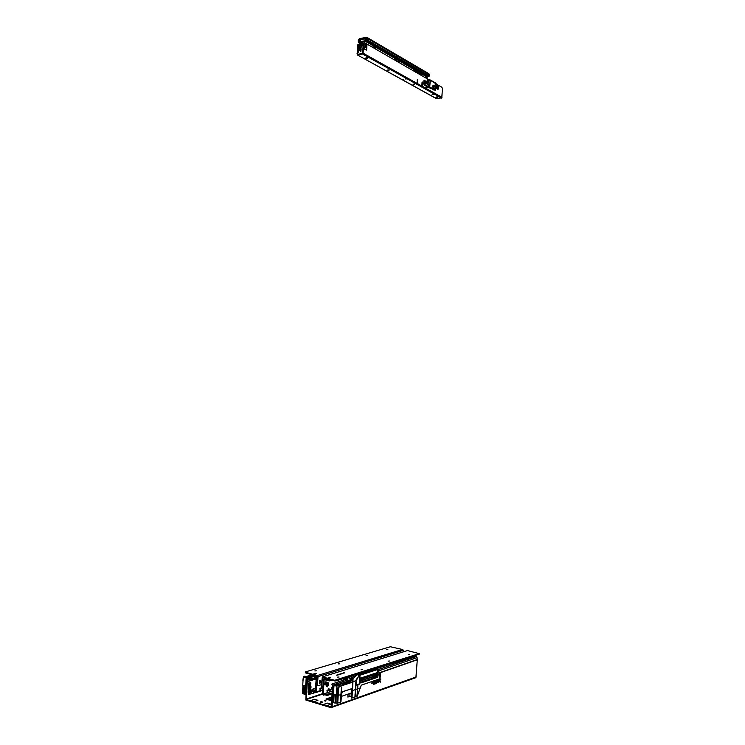 <?xml version="1.0" encoding="UTF-8"?>
<svg xmlns="http://www.w3.org/2000/svg" width="745" height="745" viewBox="0 0 745 745"><rect width="100%" height="100%" fill="white"/><g stroke="black" fill="none" stroke-linecap="round" stroke-linejoin="round"><path stroke-width="1.12" d="M331.506 697.935L329.988 698.112L331.506 697.935M325.928 700.589L324.326 700.775L325.714 701.101L325.928 700.589M322.641 702.33L321.97 701.688L320.08 702.097L322.641 702.33M310.116 682.588L310.032 683.621L308.709 684.031M308.505 683.687L308.672 685.381L309.222 684.273L310.721 683.808L310.423 684.841L310.74 682.56L308.821 683.007L308.868 684.18M312.593 693.558L314.129 691.714M311.708 690.513L311.764 693.418L313.142 693.874L314.641 692.394M307.871 679.598L307.964 678.593L308.197 679.514L312.174 679.524L312.22 678.611L316.197 677.326M307.936 679.701L307.098 679.365L306.595 681.517L305.813 700.049L331.218 707.75L332.047 706.893L333.192 689.032L332.456 688.827L332.298 685.316L347.738 680.036M307.769 679.747L307.312 681.694L306.325 681.368L306.744 680.856M314.371 688.902L313.449 688.408L312.481 689.507M310.116 686.657L310.423 684.832M310.274 686.08L309.641 685.894L310.274 686.08M308.57 689.078L308.011 692.226L308.523 693.772M308.83 688.017L308.29 688.035L308.486 689.349L308.7 688.054M308.672 685.381L308.756 687.086M316.197 678.797L306.595 681.554M377.855 669.681L416.259 656.55L414.686 656.168L375.089 669.112M345.661 679.338L331.814 684.05L332.298 685.316M333.769 688.333L333.192 689.032L332.978 686.601L332.251 686.592M333.397 688.697L332.456 688.762M372.109 681.47L371.848 683.314L372.602 682.048L372.239 681.424M372.947 682.252L373.636 682.709L373.916 681.386L373.552 682.513L373.208 681.619L372.817 682.336L373.003 683.053L373.72 682.895L374.092 681.107L373.469 682.327L373.385 681.34L372.826 682.243M374.465 680.669L374.633 682.364L374.605 680.623M375.378 680.492L375.433 682.094L375.508 680.455M378.162 679.943L377.259 681.256L376.234 681.507L377.045 680.315L376.365 680.567L376.067 681.535L377.342 681.442L378.181 679.999M379.531 680.697L380.621 679.105L379.55 680.474M376.84 682.765L376.672 683.379L376.933 682.876M378.274 682.634L378.255 682.066L378.274 682.634M377.594 682.625L377.678 682.103L377.519 682.616M377.045 680.315L376.141 680.595M378.143 679.887L377.445 680.138M378.097 679.747L376.355 681.563M380.621 679.105L379.885 679.31M374.614 683.23L374.512 684.124L374.688 683.314M378.05 682.718L378.274 682.066M373.878 683.631L373.906 684.338L373.981 683.64M373.403 684.32L373.794 683.454L373.562 684.478M372.938 683.007L373.618 682.718M374.335 680.716L374.158 682.485L374.856 681.852L374.335 681.945M376.076 681.926L377.315 681.452M377.175 681.07L376.299 681.181L377.305 680.017L376.253 680.446L376.318 682.01L377.426 681.628L378.115 680.176M378.516 681.088L378.367 680.585M380.006 679.645L380.546 679.347M378.581 682.578L378.553 681.861M380.369 681.293L380.332 682.15M380.211 681.973L380.425 681.33M371.969 681.517L371.932 683.51L372.686 682.234L372.388 681.377M374.521 681.973L374.735 680.576M375.461 681.647L375.638 680.399L375.154 680.436L375.042 682.029L375.648 682.234L375.461 681.647M379.512 680.921L380.658 679.524L380.797 678.835L380.043 679.123L379.699 680.418M378.32 682.318L378.078 682.83M380.006 682.085L379.922 681.396M380.071 681.498L380.136 682.187M331.925 697.124L327.381 698.41L330.389 699.285L331.823 698.763M327.381 698.41L326.45 698.912L331.18 700.291L330.408 699.285L331.823 698.801M316.197 678.853L307.303 681.759L306.307 699.453L310.348 700.896L314.427 699.304L317.966 700.347L313.915 701.716L323.321 704.723L327.362 703.103L330.976 704.155L326.953 705.571L331.199 706.772L332.456 688.827M416.259 656.55L417.032 657.332L417.321 659.791L415.878 677.671L331.832 707.424M333.918 686.275L332.978 686.601L332.475 685.568M322.492 694.126L306.372 699.49L322.492 694.135M307.685 678.648L307.098 679.365M308.169 678.593L313.468 676.562M310.712 683.78L310.758 682.942L310.712 683.78M302.554 693.269L302.964 685.316L302.554 693.269L303.15 693.446M303.047 680.502L302.787 685.27L304.91 685.875L304.472 694.163L303.159 693.809M307.108 676.581L304.183 676.181L307.173 676.674L304.081 676.218L303.401 676.832L306.316 677.307L305.608 686.071L306.307 685.884L306.474 683.472M308.039 677.028L308.467 676.674M311.084 675.911L309.501 676.395L311.075 675.929M311.187 675.436L309.091 675.883M305.953 680.837L306.763 680.772L306.037 680.781L306.232 677.689L303.392 676.907L302.815 680.399M305.217 676.982L309.575 677.317L306.605 676.888M306.232 677.084L306.931 676.944M307.061 676.562L303.522 676.572L303.178 680.064M308.505 687.244L311.056 686.76M305.776 694.21L305.031 693.995L305.552 686.052M310.6 677.158L312.807 676.386M311.717 676.721L312.555 676.46M306.977 677.019L309.557 677.363M306.037 680.781L307.117 679.282M307.294 678.928L308.225 677.81L308.691 677.941L308.067 678.593M305.701 686.071L305.999 681.293M308.7 677.941L313.319 676.525L308.747 678.015M310.628 676.86L309.752 677.419L306.679 676.87M308.57 693.455L308.616 694.685L308.346 693.39M309.287 688.082L309.119 694.647L309.11 688.138M309.11 694.74L308.346 693.474M311.038 686.704L308.998 687.253L309.045 688.184L308.523 687.309L308.542 687.933M309.277 694.675L309.78 687.533L310.423 687.328L309.78 687.533M309.771 687.644L309.277 694.703M310.153 687.514L309.827 694.489L310.423 687.328M309.557 687.905L309.175 687.458L311.065 686.862L310.59 687.682M309.669 694.526L309.333 694.154M310.069 685.773L309.575 686.825M352.683 681.498L352.636 679.729M374.605 677.587L374.027 677.875L373.748 676.264L373.962 673.741L374.176 676.358M335.455 685.335L334.598 685.139L335.054 684.748L334.728 685.186M338.537 685.521L339.18 685.093M342.504 684.003L348.725 681.852M333.089 702.144L333.537 694.033L333.08 702.153L333.769 702.358M337.057 690.047L337.699 689.907L336.954 703.289L337.504 703.159L337.56 700.272L337.727 702.591M333.397 693.995L333.658 689.069L333.397 693.995L335.604 694.619L335.11 703.122L333.751 702.712L334.123 694.2M336.423 694.834L336.731 689.935L336.34 694.834L337.019 694.629L337.345 689.982M337.718 685.149L335.064 684.748L337.718 685.428M342.691 683.826L339.599 684.301M337.438 689.181L336.768 689.404L336.964 686.247L333.974 685.437L334.589 684.739L337.047 685.847L336.675 689.47L337.96 689.376L337.438 689.181L337.997 687.523L339.413 686.48L337.895 689.311L337.047 690.056L336.675 689.47M334.71 684.72L337.662 685.046M333.769 688.566L333.974 685.428L333.434 689.041M351.444 696.882L349.833 696.426L349.982 693.455M336.898 684.897L349.908 680.669M358.559 674.588L358.494 675.724L358.559 674.588L374.009 669.615L373.953 670.481M352.748 679.282L356.576 674.998L352.785 679.375M360.589 674.812L359.77 674.346L360.999 674.672M375.014 673.359L375.07 676.628L374.4 676.851L375.145 677.084L375.946 676.851L375.07 676.628L375.042 673.359M374.456 673.545L374.167 676.441L373.245 676.702L373.087 678.09L360.897 682.169M374.4 676.851L374.791 677.978M375.275 677.075L374.977 677.913M373.962 669.457L375.722 669.913L373.962 669.466L358.308 674.504L374.009 669.615M337.643 685.465L337.103 685.912L337.383 685.391L340.251 685.819L337.299 685.419M336.647 685.707L335.883 685.447L337.383 685.391M341.694 693.269L340.949 701.948L337.504 703.159M348.092 694.107L347.878 697.115L347.785 694.21M356.296 675.268L353.009 678.965L356.017 675.082M357.134 674.681L356.268 674.896M377.864 669.876L379.587 673.098L379.363 674.132L380.118 674.067L377.864 669.848L379.456 672.865M375.033 669.094L375.787 669.112M375.545 668.945L357.228 674.653M353.018 678.965L355.98 675.128M335.464 685.316L334.663 685.167M349.945 680.837L342.598 683.37M350.765 680.716L350.867 681.228M353.065 679.365L352.934 681.312L353.065 679.365M374.139 669.41L377.845 669.587M351.053 682.187L356.017 680.679M375.89 677.289L375.247 677.494L375.89 677.289M360.273 681.694L360.85 681.703L361.055 682.904L377.724 677.317L377.091 677.205L377.771 677.252L378.143 674.7L380.593 674.309L380.462 676.199L380.593 674.309L379.559 673.024M340.8 701.455L341.648 687.104M341.424 687.225L340.549 700.384M337.746 702.544L338.593 688.119M352.664 683.491L352.59 689.209L352.879 683.37M356.036 682.327L354.965 695.336M355.058 696.65L355.821 682.448M356.957 695.718L357.712 688.818M378.013 679.459L361.418 685.139M379.168 680.986L379.54 675.035L379.317 680.846M342.225 685.028L353.875 681.787L356.678 680.176L356.594 685.055L359.062 683.882M337.96 689.376L339.459 686.555L353.875 681.787M342.821 691.518L351.463 688.827L342.821 691.537M351.789 689.786L351.463 688.827M352.618 683.687L351.808 696.445M357.842 685.353L357.721 688.808L360.319 687.924L361.185 685.53L357.172 696.156M336.954 703.289L335.706 702.926L336.237 694.796M377.119 677.14L377.231 669.569L358.922 675.613L355.933 680.725M360.263 681.824L360.31 680.613L360.263 681.824L360.757 681.666M377.091 677.205L377.11 672.679L360.18 678.229M342.346 685.186L343.166 684.916M337.69 685.549L340.418 685.931L342.206 685.028M378.143 674.951L380.127 674.337L379.829 672.968L380.593 674.318M353.8 681.722L342.747 685.093M337.699 689.907L336.731 689.935M379.056 680.911L379.54 675.119L379.363 680.669M337.904 689.255L337.56 700.272M338.267 689.181L337.895 695.588M337.411 695.69L337.783 689.851M379.782 677.475L379.689 678.918L380.462 676.19L379.792 677.456M379.428 679.617L379.68 678.9M379.475 681.303L379.68 678.918L379.456 681.321M351.389 698.112L351.808 690.112L351.631 698.177L357.218 696.128L360.319 687.924M379.54 673.787L380.08 673.899M356.566 679.962L356.548 684.841L356.566 679.962L359.015 675.64L355.97 680.222M359.882 675.408L360.31 680.613M359.854 675.277L377.547 669.615L359.714 675.24M377.743 677.242L377.538 669.681M378.153 674.737L377.855 669.597L377.231 669.569M338.919 686.341L340.204 685.745M342.793 684.757L351.286 682.122M355.896 680.986L353.232 681.554M359.714 675.287L360.142 674.951M378.106 679.468L379.233 679.086M352.59 689.209L352.05 697.543M321.011 688.855L320.443 688.427L320.266 689.619L321.011 688.855M320.685 689.6L320.108 689.749L319.978 688.855L320.546 688.11L320.983 688.538M322.799 688.892L322.883 687.495M320.527 688.082L319.745 688.79L320.117 689.758M322.902 687.207L322.79 688.883M321.402 686.648L321.356 688.343L322.213 686.946M315.573 688.51L312.118 689.619L311.773 690.727M321.505 686.75L321.076 688.007M319.652 683.063L320.033 681.023M315.358 691.77L314.688 692.459L315.107 692.794L316.076 691.975L316.998 677.699L316.299 676.404L311.214 675.007L311.159 675.929L316.28 677.447L315.358 691.788L312.081 690.14M314.688 692.459L312.025 691.062M330.016 689.274L330.473 689.861L329.746 690.801L329.718 689.563L329.97 690.801M327.362 690.159L327.819 690.736L327.185 691.705L326.981 690.587L327.483 690.308L327.316 691.677M332.438 688.604L331.897 689.293L331.367 688.762L332.326 687.449M331.404 688.939L331.776 687.533M328.796 688.445L329.327 689.181L328.545 690.373L328.173 689.404L328.796 688.445M328.182 690.01L328.573 688.585M325.723 683.77L326.794 682.606L326.608 684.385L325.984 684.571L325.723 683.77M325.453 683.863L325.826 684.99L326.71 684.73L326.981 682.206L326.012 682.411L325.453 683.863M327.26 682.848L328.377 682.867L328.275 685.651L327.064 686.75L326.804 684.618M406.481 658.645L407.161 658.412M332.196 692.962L326.617 694.303L326.561 695.234L327.465 695.327L332.13 693.893M327.595 682.532L327.595 685.288L326.869 686.536M331.944 680.138L329.374 680.949L324.131 679.617L323.2 694.07L324.447 693.688L326.617 694.303M329.374 680.949L329.43 680.017L324.317 678.611L323.414 679.347L322.501 694.163L323.274 695.15L324.503 694.647L326.561 695.234M387.828 649.407L386.655 649.5L387.828 649.407M367.304 655.544L366.074 655.637L367.304 655.544M339.832 663.758L338.537 663.888L339.832 663.758M316.243 670.817L314.893 670.956L316.243 670.817M315.936 673.331L316.383 673.638L315.656 673.899L313.952 673.536L315.936 673.331M305.562 672.26L317.398 675.51L317.994 676.618L403.213 650.413L402.794 649.519L390.389 646.735L305.441 671.897L305.515 672.875L305.226 672.064M314.604 673.843L315.694 673.899M319.95 680.138L319.419 683.267M317.612 685.614L316.979 684.841L317.845 685.735L321.374 684.627M319.419 681.172L319.875 680.185L320.518 680.52L319.791 683.444L319.419 681.172M305.515 672.875L317.398 676.162L316.979 684.841M326.785 684.916L327.018 684.245M321.402 684.227L320.993 683.24L321.542 681.954M409.564 654.65L408.381 654.753L409.564 654.65M389.374 661.048L388.136 661.141L389.374 661.048M362.312 669.625L361.018 669.755L362.312 669.625M339.059 677L337.699 677.121L339.059 677M330.007 677.81L328.862 677.745M330.221 677.224L328.219 677.41L329.951 677.81L330.687 677.55L330.221 677.224M340.251 673.89L341.154 674.011L340.242 673.946M341.108 673.629L341.843 673.759L341.145 673.741M342.784 673.499L342.048 673.34L342.784 673.499M343.929 672.744L344.674 672.875L343.966 672.856M336.004 680.269L335.967 680.902L334.654 680.883L334.701 680.26L419.267 653.616L407.552 650.618L322.287 676.944L321.281 686.052L322.036 686.918L322.939 686.713M337.178 675.082L336.377 675.11L337.178 675.128M343.529 672.865L344.274 673.005L343.566 672.977M337.839 674.644L338.407 674.868L337.839 674.7M337.802 675.063L336.991 674.933L337.802 675.063M344.143 672.986L344.646 672.912M343.734 673.033L344.246 673.042M343.072 673.07L343.575 673.107M342.467 673.257L342.97 673.247M342.067 673.387L342.56 673.424M341.303 673.787L341.825 673.806M321.915 686.825L321.281 686.052M321.765 686.182L322.427 677.568L334.654 680.883M347.552 679.272L343.026 679.17L343.054 678.62M346.984 679.421L347.142 678.648L347.114 679.412M343.026 679.17L342.439 678.825M351.603 680.362L350.113 680.818L351.649 680.325L352.227 678.835L350.774 679.263L349.936 680.828L350.066 678.378L350.876 678.201L350.839 679.254L352.255 678.807L352.608 679.822L351.649 680.325L352.227 678.844L352.608 679.822L352.757 677.196M352.646 677.512L352.487 679.123L352.646 677.512M350.103 678.481L347.813 677.475L350.448 678.164L349.982 680.716L350.774 679.263L350.448 678.276M352.767 677.242L352.31 677.829L352.683 677.14L350.699 676.609M352.543 678.22L352.581 677.68M359.574 42.055L358.233 40.388L358.326 42.288L363.169 45.054M366.615 37.976L367.36 39.969L367.527 38.675L366.531 37.25L359.258 38.768L358.233 40.388M429.027 76.502L366.708 40.277L428.645 76.297L429.316 75.934L429.353 74.677L367.462 38.489M429.353 74.677L428.543 73.522M359.947 39.941L359.36 39.308L366.41 37.855M366.438 39.038L364.892 38.572L361.763 39.373M406.621 66.929L407.319 67.329M420.767 75.077L421.502 74.509L420.664 73.923M420.022 74.649L421.372 74.286M374.651 48.499L375.34 48.015L374.968 47.429L371.923 46.935M373.878 48.062L375.229 47.652M391.432 58.175L390.566 57.672M366.615 43.871L365.693 43.34M399.162 62.627L399.776 62.394L396.349 60.68L396.312 59.768L393.379 59.293M365.069 40.761L365.441 41.59L360.738 42.549L360.375 41.636L365.395 40.696L365.227 39.243L365.907 38.721M360.384 41.524L360.496 39.885M363.225 44.225L359.649 42.251L360.208 39.718M424.752 77.378L427.565 77.098L427.611 75.701M366.931 39.811L365.758 39.131L365.86 40.733L365.031 41.357M365.078 40.677L364.994 38.731L360.692 39.625L360.375 41.636M415.589 68.959L415.254 70.328L415.803 68.829M416.194 69.713L416.725 69.369M413.997 71.175L414.201 70.691L420.189 74.146L414.211 70.607L413.922 71.138M421.055 73.848L420.245 73.997L421.381 73.653L415.505 70.654L415.971 70.067L421.512 73.289L421.633 72.218L416.343 69.406M415.338 68.559L415.179 70.011L412.702 70.43M414.425 71.427L414.686 70.794L420.245 73.988L419.975 74.621L420.199 74.155M428.077 87.156L426.028 88.05L425.805 87.072L426.885 86.495M436.151 85.098L436.533 86.448L437.194 85.61L437.445 86.969L438.06 86.141L438.433 86.867L438.023 89.316L436.123 88.292M436.933 85.852L436.952 86.997L437.492 86.988M436.067 86.513L436.561 86.448M422.322 85.489L422.238 81.931L421.912 85.554M417.572 82.825L417.489 79.24L417.163 82.891M433.311 94.848L431.97 94.755M414.239 84.381L412.991 84.241L414.108 84.129M389.048 70.226L387.614 70.105M436.011 97.344L437.995 97.232L436.011 97.344M413.298 84.073L414.295 84.427L412.991 84.232M432.296 94.624L433.003 94.662M387.856 69.974L388.815 70.039M437.613 96.971L436.263 96.906M367.341 57.7L365.851 57.914M357.628 44.989L359.099 43.918L357.628 44.989L357.311 50.12L357.907 52.01L357.218 54.888L401.825 79.454L403.147 79.249L402.458 79.799L403.669 79.547M406.072 79.184L405.41 78.84L406.658 78.625L362.526 53.966L363.132 53.174L363.737 43.75L363.253 43.853L364.715 42.782L428.645 79.622L428.077 80.302L428.673 79.641M403.157 79.259L403.669 79.594M366.857 57.719L367.881 58.166L365.125 58.231L366.857 57.719M357.069 53.668L357.563 54.357L362.619 53.342L363.253 43.853M436.216 83.98L441.85 87.23L442.474 88.953L441.822 97.735L436.458 98.713L357.414 54.953M417.293 79.752L417.126 82.704M422.043 82.472L421.875 85.33M364.901 44.812L365.041 44.048L366.875 45.305L366.615 50.036L364.556 49.133L364.873 45.194M364.808 44.281L366.391 45.408L366.121 50.185M437.855 86.383L437.706 89.195M434.279 90.145L433.441 89.754M426.41 87.789L425.749 87.342M360.524 45.808L359.202 45.361L358.913 50.176L360.85 51.424L361.12 49.319M360.506 51.303L360.627 49.561M357.544 53.575L358.382 52.131L357.786 49.924L358.112 44.896M362.927 48.825L363.16 45.277M360.971 45.873L359.276 45.948M359.043 49.626L360.776 49.096L360.953 45.818M359.071 49.794L360.543 49.3M361.306 46.022L360.897 49.505M436.076 83.775L430.228 80.143L428.748 80.06L428.04 82.453L424.594 80.684L424.408 84.381L428.738 86.839L428.673 87.472L424.101 84.93L423.691 83.729L424.073 84.939L435.443 90.21L429.157 87.752M424.426 82.676L424.51 81.522L424.408 82.714L425.199 83.077L424.436 82.751M427.621 83.924L427.574 83.384L427.723 83.878M428.003 84.734L427.295 84.297L428.04 84.734L428.096 84.204L427.332 83.812L427.295 84.287M428.664 80.367L428.077 80.302L427.658 82.08M427.649 82.08L428.012 81.382M424.333 80.311L423.672 83.729L423.914 80.646L424.687 80.441L424.091 80.358M428.99 79.994L428.738 86.839L435.872 89.856M425.842 82.323L425.749 83.412L425.842 82.323L425.414 82.658M425.525 82.676L425.777 83.412M425.842 82.527L426.848 83.114L425.851 82.406M426.708 83.738L425.795 83.272L426.717 83.934M435.21 83.002L435.238 83.868M435.611 84.083L435.341 84.548M435.546 84.017L435.285 83.068M429.129 79.855L430.359 79.966L429.111 79.827M430.331 87.156L428.673 87.472M435.806 88.348L435.369 90.154M310.05 675.78L309.212 676.022M311.205 675.156L309.687 675.622M305.245 676.972L305.944 677.177M309.026 687.244L310.963 686.629L311.01 687.384M309.836 694.508L310.6 687.57M360.31 680.725L373.767 676.264L373.971 673.704M375.182 669.206L374.363 669.466M337.615 685.028L334.784 684.674M376.141 669.764L375.517 669.019M340.549 684.199L342.635 683.379L339.487 684.357M348.623 681.507L350.765 680.725L348.418 681.33M342.383 683.314L340.167 684.04M342.532 683.975L350.811 681.256M341.368 687.421L340.782 701.529M356.753 685.093L359.835 684.012L360.096 680.679M355.765 682.634L355.179 696.491M341.583 687.086L340.465 701.511M340.94 701.948L341.536 693.781L342.467 691.872L341.704 693.26M377.985 679.477L361.576 685.037M351.379 698.093L352.04 689.693M351.826 690.121L352.078 690.727L352.143 690.196M379.373 674.132L380.09 674.327L378.237 674.961M359.723 684.096L359.071 683.882M377.808 669.606L377.259 669.429M353.195 681.489L355.607 680.911M355.654 689.516L357.451 688.902M352.059 697.46L352.823 683.351M319.549 680.632L319.363 681.992M326.58 682.066L325.639 681.889L324.801 683.351L324.913 684.664L325.798 684.972M325.742 684.916L325.053 683.24L326.394 682.122M325.965 682.96L325.723 683.882M325.723 684.022L326.04 683.091M352.31 677.829L350.83 678.295L352.227 677.726L352.236 678.807L352.31 677.829M347.645 677.829L347.505 679.971L349.964 680.632M351.649 680.325L352.608 679.812L352.73 677.149L350.839 678.183L347.831 677.466M414.229 70.477L415.049 70.328M413.736 70.915L413.205 70.719M416.185 69.918L415.459 69.806M415.282 69.825L415.31 68.54M436.905 87.454L435.49 87.929L434.233 85.824L435.49 87.975L436.924 87.491L435.229 88.152L434.223 85.833M433.041 86.113L433.804 88.236L435.574 88.31M435.359 88.357L434.484 88.897L433.506 88.497L432.342 86.336L432.864 85.805M434.94 87.351L435.48 87.267M424.566 81.54L425.246 81.913L424.51 81.522L425.181 83.086M427.416 83.831L428.086 84.204L427.323 83.85M428.096 84.26L427.323 84.362M424.473 81.559L425.265 81.941L425.19 83.068L425.265 81.959M435.872 87.221L435.769 83.086M429.669 87.454L430.368 79.985L436.104 83.254L436.03 87.193M428.599 81.447L428.04 81.382L428.077 80.302M427.788 82.388L427.462 82.043M424.752 80.693L427.751 82.034M424.426 81.065L423.831 81.009M424.268 83.794L423.691 83.729M424.529 84.502L424.138 84.977M434.94 87.435L435.881 87.873L436.728 87.118L435.229 87.649M435.583 87.361L434.968 87.267M432.361 86.392L434.214 85.945M432.798 85.805L434.214 85.684L435.173 87.593L436.486 87.882M340.214 685.754L336.926 685.614M378.143 674.7L377.799 669.541M379.475 678.993L379.596 675.017M435.425 87.277L436.915 87.575M435.313 90.35L435.955 88.338M436.384 88.161L436.896 87.612M314.595 692.496L313.896 692.291M316.234 678.201L312.174 679.524M308.244 678.593L312.22 678.611M310.33 684.879L308.821 685.353M313.831 688.669L313.3 688.52M313.533 693.362L312.826 693.157M310.116 686.536L309.603 686.396M355.216 676.087L352.376 677.056M331.814 684.05L332.251 685.279L347.654 680.017M372.146 681.871L372.668 681.591M372.044 682.336L372.575 682.057M375.499 683.789L375.75 682.783L375.499 683.789M374.94 683.724L375.229 682.96L375.387 683.826M377.696 680.53L378.255 680.232M325.9 699.099L330.892 700.551L331.739 700.095M314.427 699.304L310.367 700.673M327.362 703.103L323.339 704.5M326.953 705.571L323.321 704.723M313.915 701.716L310.348 700.896M326.189 698.996L331.18 700.449M305.608 686.071L304.91 685.875M306.847 676.497L309.659 675.929M307.946 677.019L308.02 676.143M303.513 685.475L303.131 693.772M309.706 685.856L309.771 685.055M312.872 676.404L312.127 676.637M309.557 677.401L308.225 677.81M309.762 688.333L309.855 687.607M374.595 677.875L360.915 682.457M374.046 677.885L373.087 678.09M373.329 676.721L360.301 681.051M350.55 682.355L350.588 681.349M336.34 694.824L335.604 694.619L335.157 703.103L335.706 702.917L335.157 703.103M337.373 684.962L340.167 684.357M348.669 681.899L342.737 683.845M338.444 685.502L338.528 684.581M359.509 674.523L359.463 675.231M375.48 676.832L376.02 673.033M375.433 676.814L375.396 673.238M376.486 672.884L375.918 677.27M342.514 691.807L351.202 688.864M377.184 677.224L360.915 682.625M379.363 674.132L378.134 674.542M359.947 683.696L359.928 675.408M337.122 703.271L337.485 695.69L337.038 703.289M359.23 683.51L359.723 675.37L359.015 675.668M311.214 675.007L312.192 674.709M329.43 680.017L330.398 679.71M328.322 694.256L328.266 695.197M403.213 650.413L403.12 651.987M317.994 676.618L317.454 684.972M338.826 674.737L338.277 674.514L338.826 674.737M334.701 680.26L322.604 676.935M340.251 674.29L339.487 674.132L340.251 674.29M339.515 674.523L338.584 674.411L339.515 674.523M335.967 680.902L419.156 654.194M326.748 685.484L327.604 685.204M347.04 678.658L343.631 678.434M351.333 678.863L351.37 678.313L351.156 678.9M350.597 676.581L347.85 677.466M352.618 677.633L352.571 678.22M366.335 46.861L364.966 46.078M358.14 41.86L358.569 41.478L363.206 44.449M365.003 45.482L366.372 46.264M358.764 41.906L358.326 42.288M358.773 39.289L358.634 40.593L359.798 41.264M366.708 40.277L366.959 39.764M367.108 40.491L367.36 39.969L429.269 76.027M399.199 62.068L398.426 62.207M360.217 41.431L360.738 42.549M420.627 74.575L420.171 74.314M399.003 62.105L397.756 61.379M396.34 60.569L394.077 59.265M374.502 47.969L372.64 46.898M367.052 39.504L365.134 38.805M416.325 69.136L415.785 69.685M357.535 54.944L362.526 53.966M427.397 81.093L427.211 80.19L427.341 81.177M427.351 81.214L427.704 80.441L427.108 80.097M427.388 81.363L427.826 80.404L427.09 79.985L427.388 81.363M364.715 42.782L363.737 43.75M427.937 87.081L425.963 88.003M360.04 45.901L359.192 45.417M436.775 88.664L436.523 88.059M366.261 48.006L364.892 47.224M362.731 45.994L359.099 43.918M435.052 83.747L435.303 84.576M313.98 692.915L313.282 692.71M310.581 685.828L310.069 685.689M310.227 686.145L309.631 685.977M322.483 693.697L306.176 699.117M352.748 678.276L353.828 677.903M339.524 684.338L340.363 684.05M378.451 670.947L417.098 657.639M360.245 679.375L373.897 674.635M379.382 672.726L417.312 659.558M360.254 679.626L373.878 674.896M379.596 672.903L417.321 659.791M332.056 706.754L416.269 676.898M320.732 701.762L320.695 702.479M320.35 701.892L320.322 702.358M304.463 694.172L305.031 693.986L304.472 694.154L304.947 685.884M312.146 674.7L306.4 676.441M303.178 679.98L303.392 676.926M310.442 683.705L310.497 682.867M309.818 685.037L309.752 685.875M309.799 685.838L309.864 685.028M349.833 696.426L347.915 697.078L349.843 696.407L351.444 696.864M333.415 688.548L333.658 689.069M334.002 685.447L333.779 688.65M358.364 674.607L356.585 675.054M375.582 669.96L373.999 669.55M347.868 697.115L348.055 694.116M360.086 674.97L375.722 669.913M340.949 694.545L338.211 695.476M355.356 689.619L352.506 690.587M352.199 690.689L351.659 698.149L357.023 696.258M351.659 692.859L341.35 696.417L351.659 692.878M380.09 674.327L378.143 674.923M345.252 684.096L343.1 684.804L345.27 684.096M352.078 690.727L351.612 698.177M354.965 696.435L355.831 682.634M351.808 697.543L352.683 683.677M340.54 701.501L341.443 687.421M338.649 688.343L337.746 702.488L338.668 688.333M337.485 702.582L338.388 688.436M357.023 695.709L357.097 694.61M377.92 674.774L377.575 669.69M379.121 680.772L379.186 679.775M316.234 676.386L317.202 676.087M314.101 690.717L315.452 690.28M315.424 690.792L314.111 691.695M316.998 677.699L317.445 677.559M316.076 691.975L322.734 689.796M324.317 678.611L325.286 678.304M324.559 693.716L332.307 691.127M327.744 694.359L327.688 695.299M324.047 693.781L324.466 694.647M323.386 694.2L323.768 695.076L324.792 694.731M324.326 693.688L332.317 691.025M323.2 694.023L332.317 690.988M327.735 683.323L328.452 683.519M327.623 685.018L328.349 685.223M317.342 675.491L402.589 649.426M320.536 680.818L320.061 680.688M320.434 682.364L319.959 682.234M322.306 677.801L322.836 677.633M360.161 39.755L359.379 39.308M428.952 73.829L367.043 37.576L366.605 37.958M396.405 60.028L396.368 60.596M427.36 77.182L421.344 73.699M415.002 70.03L365.357 41.292M366.391 46.041L365.013 45.249M398.78 62.142L393.788 59.265M374.279 48.015L372.351 46.898M360.478 40.053L359.872 40.342M427.686 76.027L421.568 72.479M415.319 68.847L365.702 40.016M365.395 40.696L365.832 40.314L415.31 69.043M427.816 76.307L421.558 72.675M415.105 70.039L412.749 70.458L415.114 70.011M413.103 70.663L413.782 70.542M415.505 70.654L414.257 70.552L415.505 70.654M436.7 98.74L402.458 79.799M407.292 78.97L441.394 98.023M366.289 58.483L366.326 57.896M363.132 53.174L441.953 97.334M417.302 79.883L417.768 79.808M422.043 82.565L422.508 82.49M366.661 44.97L366.177 45.072M366.894 45.566L366.419 45.669M366.615 50.008L366.13 50.101M402.384 79.352L402.812 79.594M360.524 51.209L360.999 51.116M357.311 53.249L357.786 53.156M357.479 50.576L357.963 50.474M357.311 49.924L357.786 49.831M359.397 46.032L359.174 49.58M425.805 83.123L426.81 83.691M435.583 83.235L435.629 84.073M436.188 87.77L435.667 87.873M310.879 683.659L310.553 684.543M314.464 692.533L313.766 692.329M352.739 678.322L353.773 677.969M377.855 669.727L416.325 656.568M302.954 685.316L302.526 693.25M310.628 687.654L310.078 694.312M308.467 687.29L308.486 687.905M374.679 676.982L375.303 676.767M333.509 694.023L333.08 702.144M333.63 689.106L333.378 693.977M378.544 681.144L378.069 679.645M351.137 688.762L351.705 689.619M377.715 677.317L377.166 677.224M337.885 689.311L337.066 689.488M356.101 682.541L355.225 696.342M311.745 689.917L311.689 690.82M322.706 690.308L315.889 692.543M314.167 690.736L315.452 690.317M316.318 676.413L317.296 676.115M326.915 686.611L327.502 686.778M326.338 684.59L325.872 684.459M317.407 675.519L402.663 649.454M419.295 654.101L419.323 653.551M428.897 73.727L366.978 37.464M366.391 46.106L365.013 45.315M363.225 44.29L359.891 42.391M426.755 77.061L424.79 77.396M396.368 60.075L396.331 60.634M421.577 72.358L421.521 73.28M415.254 69.834L415.338 68.568M357.228 53.286L357.712 53.184M357.498 53.156L357.982 53.063M365.031 45.026L364.799 48.611M425.861 82.36L426.82 83.077M427.127 83.598L426.764 83.906"/></g></svg>
